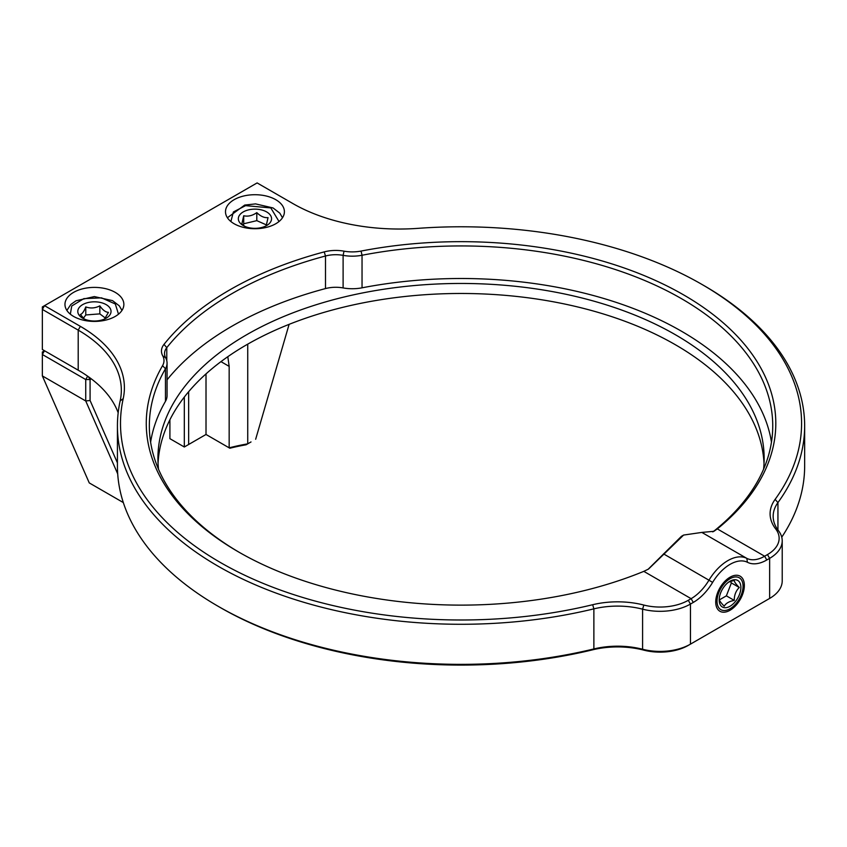 <?xml version="1.0" encoding="UTF-8"?>
<svg xmlns="http://www.w3.org/2000/svg" width="847" height="847" viewBox="0 0 847 847"><rect width="100%" height="100%" fill="white"/><g stroke="black" fill="none" stroke-linecap="round" stroke-linejoin="round"><path stroke-width="1.27" d="M158.05 463.468A303.11 175.001 180 0 1 461.043 293.475A303.11 175.001 180 0 1 764.026 463.468M123.323 502.578L89.263 482.917L42.35 375.92L42.35 352.003L44.52 350.753L78.284 370.245L42.35 349.493L78.199 370.192A147.262 85.018 180 0 1 118.178 412.807M592.688 649.808L593.874 648.94A343.607 198.378 180 0 1 218.071 606.251L220.231 607.5A340.547 196.61 0 0 0 592.688 649.808A64.425 37.194 180 0 1 643.836 650.147A39.883 23.028 0 0 0 688.283 645.393L767.467 599.676A39.883 23.028 0 0 0 767.509 599.655L769.637 598.427L767.467 599.676M158.495 469.206A303.11 175.001 180 0 1 157.923 458.46A303.11 175.001 180 0 1 461.043 283.459A303.11 175.001 180 0 1 764.153 458.46A303.11 175.001 180 0 1 763.581 469.206M42.35 349.493L42.35 309.42L78.199 330.118L80.37 326.36L44.52 305.661L257.117 182.92L292.967 203.608A150.332 86.796 180 0 0 418.185 228.341A340.547 196.61 180 0 1 701.845 284.37L704.016 285.619A343.607 198.378 180 0 1 804.65 425.893L804.65 465.977A343.607 198.378 180 0 1 781.749 537.189M804.65 425.893A343.607 198.378 180 0 1 777.938 502.589A61.355 35.426 180 0 0 773.163 516.278A61.355 35.426 180 0 0 778.488 530.709A42.953 24.796 180 0 1 782.215 540.81L782.215 580.894A42.953 24.796 180 0 1 769.637 598.427L690.453 644.144A42.953 24.796 180 0 1 642.587 649.257L643.836 650.147M782.215 540.81A42.953 24.796 180 0 1 769.637 558.342L766.8 559.983A39.883 23.028 -60 0 1 747.467 562.292A35.955 20.762 120 0 0 712.613 582.408A39.883 23.028 -60 0 1 693.28 602.429L690.453 604.059L688.283 600.301A39.883 23.028 180 0 1 643.836 605.054L642.587 609.173A61.355 35.426 180 0 0 593.874 608.855L593.874 648.94A61.355 35.426 180 0 1 642.587 649.257L642.587 609.173A42.953 24.796 180 0 0 690.453 604.059L690.453 644.144M218.071 606.251A343.607 198.378 180 0 1 117.426 465.977L117.426 425.893A343.607 198.378 180 0 1 120.158 400.927A147.262 85.018 180 0 0 121.333 390.234A147.262 85.018 180 0 0 78.199 330.118L78.199 370.192M239.553 552.519A311.707 179.956 180 0 1 149.337 425.893A311.707 179.956 180 0 1 165.472 368.741L165.472 401.309A30.683 17.713 0 0 0 167.06 395.676L167.06 363.119A30.683 17.713 180 0 0 165.652 357.815A24.542 14.166 180 0 1 164.53 353.57A24.542 14.166 180 0 1 166.785 347.641A323.978 187.049 180 0 1 325.492 256.006A24.542 14.166 180 0 1 343.109 255.36L343.109 287.927A24.542 14.166 0 0 0 325.492 288.573A323.978 187.049 0 0 0 167.06 379.858M343.109 287.927A30.683 17.713 0 0 0 362.04 287.821L362.04 255.254A311.707 179.956 180 0 1 772.739 425.893A311.707 179.956 180 0 1 714.815 530.391L712.793 531.884M165.472 401.309A311.707 179.956 0 0 0 150.618 442.176M771.469 442.176A311.707 179.956 0 0 0 362.04 287.821M730.04 577.199A20.243 11.689 -60 0 1 740.162 576.193A20.243 11.689 -60 0 1 740.162 599.57A20.243 11.689 -60 0 1 719.918 611.269A20.243 11.689 -60 0 1 716.816 595.039A20.243 11.689 -60 0 1 730.04 577.199M643.836 605.054A64.425 37.194 180 0 0 592.688 604.716L593.874 608.855A343.607 198.378 180 0 1 117.426 425.893M688.283 600.301L691.12 598.67L643.805 571.354L648.527 569.057L683.614 535.06L681.443 536.31L648.209 569.195M44.52 305.661L42.35 309.42L42.35 306.91L44.52 305.661M701.845 284.37A340.547 196.61 180 0 1 775.111 499.391L777.938 502.589L777.938 529.978M778.488 530.709L775.683 528.93A64.425 37.194 180 0 1 775.111 499.391M775.683 528.93A39.883 23.028 180 0 1 767.467 554.584L769.637 558.342L769.637 598.427M693.28 602.429L691.12 598.67A36.813 21.26 120 0 0 708.96 580.195L712.613 582.408M747.467 562.292L746.789 558.353A39.026 22.53 120 0 0 708.96 580.195L663.519 553.864M683.614 535.06L701.845 532.414L746.789 558.353A36.813 21.26 120 0 0 764.629 556.225L767.467 554.584M592.688 604.716A340.547 196.61 180 0 1 123.207 398.651L120.158 400.927M80.37 326.36A150.332 86.796 180 0 1 123.207 398.651M643.805 571.354A314.777 181.734 180 0 1 238.462 551.895A314.777 181.734 180 0 1 162.56 365.671A27.612 15.945 0 0 0 162.73 355.835A27.612 15.945 180 0 1 163.99 344.39A327.048 188.817 180 0 1 324.21 251.898A27.612 15.945 180 0 1 344.03 251.167A27.612 15.945 0 0 0 361.066 251.072A314.777 181.734 180 0 1 714.032 315.264A314.777 181.734 180 0 1 717.314 528.909L714.815 530.391M361.066 251.072L362.04 255.254A30.683 17.713 180 0 1 343.109 255.36L344.03 251.167M701.845 532.414L713.905 531.313L717.314 528.909L764.629 556.225L766.8 559.983M167.06 363.119A30.683 17.713 180 0 1 165.472 368.741L162.56 365.671M73.594 316.429A29.454 17.004 180 0 1 64.965 304.401A29.454 17.004 180 0 1 94.419 287.398A29.454 17.004 180 0 1 123.863 304.401A29.454 17.004 180 0 1 105.684 320.113A29.454 17.004 180 0 1 73.594 316.429M234.121 223.746A29.454 17.004 180 0 1 225.493 211.718A29.454 17.004 180 0 1 254.947 194.715A29.454 17.004 180 0 1 284.401 211.718A29.454 17.004 180 0 1 266.223 227.43A29.454 17.004 180 0 1 234.121 223.746M184.318 397.063L184.318 446.994L169.908 438.672L169.908 419.763M42.35 375.92L85.738 400.97L117.701 473.865M251.019 441.943L246.106 444.781L251.019 441.943M188.648 391.706L188.648 444.484L184.318 446.994L206.012 434.469L229.855 448.232A156.462 90.333 180 0 1 246.106 444.781M44.52 350.753L42.35 354.501L85.738 379.551L85.738 400.97L90.078 400.483L90.078 379.551L85.738 379.551L87.665 376.206M117.426 462.864L90.078 400.483M229.855 448.232L229.166 447.841A153.402 88.564 0 0 1 247.737 443.839L247.737 344.147M188.648 444.484L206.012 434.469L229.166 447.841L229.166 366.38L227.811 356.703M289.102 324.359L255.656 439.265M91.296 378.853L90.078 379.551L88.469 376.777M206.012 373.898L206.012 434.469M730.04 608.76A18.412 10.63 -60 0 1 717.028 601.243A18.412 10.63 -60 0 1 730.04 578.702A18.412 10.63 -60 0 1 743.063 586.209A18.412 10.63 -60 0 1 730.04 608.76L730.04 608.76M730.04 581.201A15.341 8.862 -60 0 1 740.892 587.617A15.341 8.862 -60 0 1 729.775 606.399A15.341 8.862 -60 0 1 719.198 599.538A15.341 8.862 -60 0 1 729.648 581.434A15.341 8.862 -60 0 1 730.04 581.201M719.219 599.051C719.188 600.438 720.861 602.81 724.227 606.177C725.879 603.276 729.214 601.349 734.254 600.396C734.222 595.155 735.884 590.846 739.262 587.479C735.916 584.155 734.243 581.773 734.254 580.354L728.632 582.133M719.378 599.888L726.377 595.843L734.254 600.396M739.262 587.479L731.385 582.937L730.315 581.413M726.377 595.843L731.385 582.937M82.657 318.207A16.622 9.603 180 0 1 82.657 304.634A16.622 9.603 180 0 1 106.171 304.634A16.622 9.603 180 0 1 106.171 318.207A16.622 9.603 180 0 1 82.657 318.207M118.485 314.205L115.33 303.999L101.545 297.858L83.821 298.642L71.741 306L70.343 314.205M104.573 319.023L108.458 312.352C105.61 312.225 102.731 310.066 99.83 305.862C95.192 308.234 90.502 308.594 85.78 306.932C83.991 311.452 82.191 313.972 80.37 314.491L84.245 318.948M85.78 306.932L85.78 314.957L83.44 318.218M99.83 305.862L99.83 313.877L85.78 314.957M105.441 318.101L99.83 313.877M243.195 225.524A16.622 9.603 180 0 1 243.195 211.951A16.622 9.603 180 0 1 266.699 211.951A16.622 9.603 180 0 1 266.699 225.524A16.622 9.603 180 0 1 243.195 225.524M279.023 221.522L270.828 207.928L245.566 205.641L233.391 211.962L230.882 221.522M266.191 225.726L268.044 217.615C264.328 217.986 260.58 216.324 256.8 212.629C252.48 215.678 248.107 216.726 243.714 215.763L241.85 223.873L244.751 226.318M256.8 212.629L256.8 220.644L243.714 223.777L243.714 215.763M266.593 224.984L256.8 220.644M243.714 223.777L243.375 225.238M324.21 251.898L325.492 256.006L325.492 288.573M166.785 360.716L166.785 347.641L163.99 344.39M165.652 357.815L162.73 355.835M220.972 361.637L229.166 366.38M121.957 310.436L119.3 305.852L112.556 300.643L94.345 296.577L76.008 300.78L70.841 304.465L66.871 310.436M227.409 217.743L244.709 205.069L255.572 203.894L273.083 207.96L279.828 213.169L282.496 217.743"/></g></svg>
